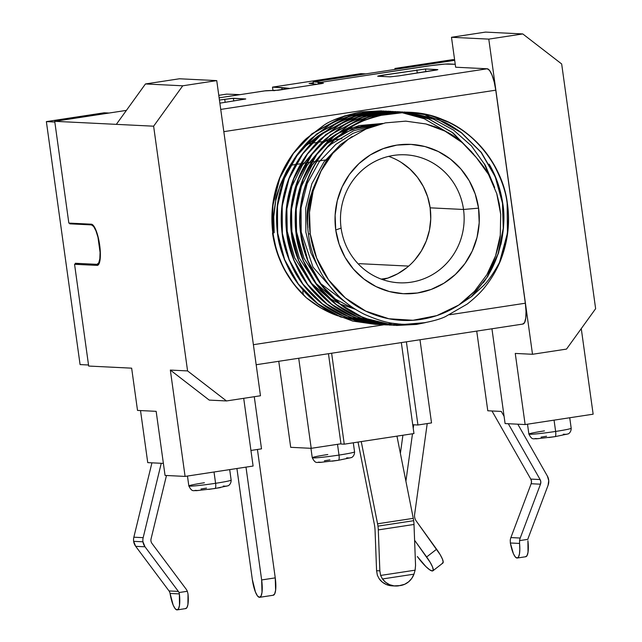 <?xml version="1.0" encoding="UTF-8"?>
<svg xmlns="http://www.w3.org/2000/svg" width="642" height="642" viewBox="0 0 642 642"><rect width="100%" height="100%" fill="white"/><g stroke="black" fill="none" stroke-linecap="round" stroke-linejoin="round"><path stroke-width="0.96" d="M414.62 516.954A8.9 8.587 -87.2 0 1 414.62 514.427L427.219 423.576L414.62 514.427A8.9 8.587 92.8 0 0 416.233 521.007A8.9 8.587 -87.2 0 1 414.62 516.954M135.687 546.334L145.004 546.791A10.681 10.304 -87.2 0 1 142.957 541.792L133.64 541.334A10.681 10.304 92.8 0 0 135.687 546.334L145.004 546.791L178.356 591.41L169.039 590.945L135.687 546.334L169.039 590.945L178.356 591.41A5.337 5.152 -87.2 0 1 179.006 592.55L179.367 593.906L170.074 593.449L169.689 592.093A5.337 5.152 92.8 0 0 169.039 590.945A5.337 5.152 -87.2 0 1 169.689 592.093L170.074 593.449L179.367 593.906L179.487 605.382L178.5 608.777L176.967 609.9L175.105 608.608L173.155 605.069L170.074 593.449A17.799 4.582 81.3 0 0 176.967 609.9A17.799 4.582 81.3 0 0 177.208 609.884A17.799 4.582 81.3 0 0 179.367 593.906L179.006 592.55L187.328 591.282L188.018 594.002L187.328 591.282A10.681 10.304 92.8 0 0 186.028 589.003A10.681 10.304 -87.2 0 1 187.328 591.282L179.006 592.55A5.337 5.152 -87.2 0 0 178.356 591.41L145.004 546.791L142.957 541.792A10.681 10.304 -87.2 0 1 143.166 537.659L133.849 537.202L151.929 462.834L147.74 462.625L140.518 410.567L147.74 462.625L163.381 463.396L151.929 462.834L133.849 537.202A10.681 10.304 92.8 0 0 133.64 541.334L142.957 541.792A10.681 10.304 92.8 0 1 143.166 537.659L133.849 537.202A10.681 10.304 92.8 0 0 133.64 541.334L135.687 546.334M150.95 540.949A5.337 5.152 -87.2 0 1 151.055 538.879L166.471 475.497L151.055 538.879A5.337 5.152 -87.2 0 0 151.977 543.445A5.337 5.152 -87.2 0 1 150.95 540.949M395.312 586.002A17.799 17.173 -87.2 0 1 382.455 578.964L380.634 575.433L379.847 570.85L378.298 529.899A10.681 2.745 -98.7 0 0 377.961 526.135A10.681 2.745 -98.7 0 0 377.56 523.792L413.271 518.343A10.681 2.745 -98.7 0 1 413.665 520.694A10.681 2.745 -98.7 0 0 413.271 518.343L396.957 436.143L361.253 441.584L413.962 433.551L396.957 436.143L413.271 518.343L377.56 523.792A10.681 2.745 81.3 0 1 377.961 526.135L413.665 520.694A10.681 2.745 -98.7 0 1 414.002 524.458L415.551 565.401L415.109 570.176L413.97 574.165A17.799 17.173 -87.2 0 1 400.327 585.568L394.052 585.889L389.63 584.693L385.665 582.334L382.455 578.964L413.97 574.165L382.455 578.964L380.634 575.433L415.109 570.176L413.97 574.165L411.803 578.346L408.649 581.796L404.733 584.26L398.626 585.833A17.799 17.173 -87.2 0 1 395.312 586.002L392.045 585.841A17.799 17.173 92.8 0 1 379.197 578.803L377.376 575.272L376.581 570.69L379.847 570.85L378.298 529.899L414.002 524.458A10.681 2.745 -98.7 0 0 413.665 520.694L377.961 526.135A10.681 2.745 81.3 0 1 378.298 529.899L414.002 524.458L415.551 565.401L415.109 570.176L380.634 575.433L379.847 570.85L376.581 570.69L375.056 530.252A10.681 2.745 81.3 0 0 374.711 526.488A10.681 2.745 81.3 0 0 374.318 524.145L358.035 442.073L374.318 524.145A10.681 2.745 81.3 0 1 374.711 526.488A10.681 2.745 81.3 0 1 375.056 530.252L376.581 570.69L377.376 575.272L379.197 578.803L382.407 582.174L386.364 584.533L392.174 585.841M571.147 428.174A21.355 1.075 172.1 0 1 555.627 431.44A5.337 1.372 81.3 0 1 555.041 436.648A5.337 1.372 -98.7 0 0 555.627 431.44A21.355 1.075 -7.9 0 0 571.187 428.23C571.252 432.828 567.737 434.209 568.034 433.928L555.033 436.648L536.383 438.815C533.358 438.374 532.17 440.516 528.88 434.096A21.355 1.075 -7.9 0 0 555.627 431.44L554.062 420.149L555.627 431.44A21.355 1.075 172.1 0 1 528.92 434.152A21.355 1.075 172.1 0 1 544.44 430.886M231.104 480.031A21.355 1.075 172.1 0 1 215.584 483.298A5.337 1.372 81.3 0 1 214.998 488.506A5.337 1.372 -98.7 0 0 215.584 483.298A21.355 1.075 -7.9 0 0 231.144 480.088C231.208 484.686 227.693 486.066 227.998 485.785L214.99 488.506L196.34 490.673C193.322 490.231 192.135 492.374 188.836 485.954A21.355 1.075 -7.9 0 0 215.584 483.298L214.019 472.006L215.584 483.298A21.355 1.075 172.1 0 1 188.876 486.01A21.355 1.075 172.1 0 1 204.397 482.744M354.52 451.808A21.355 1.075 172.1 0 1 339 455.074A5.337 1.372 81.3 0 1 338.414 460.282A5.337 1.372 -98.7 0 0 339 455.074A21.355 1.075 -7.9 0 0 354.561 451.864C354.617 456.462 351.102 457.842 351.407 457.561L338.406 460.282L319.756 462.449C316.731 462.007 315.543 464.15 312.253 457.73A21.355 1.075 -7.9 0 0 339 455.074L337.507 444.312L339 455.074A21.355 1.075 172.1 0 1 312.293 457.786A21.355 1.075 172.1 0 1 327.813 454.52M341.103 228.143A64.072 61.833 92.8 0 0 411.105 282.191A64.072 61.833 92.8 0 0 463.524 209.477L478.563 208.152A74.753 72.137 -87.2 0 1 417.42 292.993A74.753 72.137 -87.2 0 1 335.75 229.94L341.103 228.143A64.072 61.833 -87.2 0 1 405.463 154.81A64.072 61.833 -87.2 0 1 463.524 209.477A64.072 61.833 -87.2 0 1 399.163 282.801A64.072 61.833 -87.2 0 1 341.103 228.143L335.75 229.94L335.116 215.303L337.259 200.81L342.082 187.015L349.409 174.455L358.95 163.614L370.354 154.899L383.162 148.647L396.892 145.1L411.024 144.394L425.004 146.561L438.301 151.512L450.395 159.055L460.828 168.91L469.206 180.691L475.192 193.94L478.563 208.152L479.197 222.79L477.054 237.283L472.231 251.078L464.904 263.637L455.363 274.479L443.967 283.194L431.151 289.446L417.42 292.993L403.288 293.699L389.309 291.532L376.019 286.581L363.918 279.037L353.485 269.183L345.107 257.402L339.12 244.153L335.75 229.94A74.753 72.137 -87.2 0 1 396.892 145.1A74.753 72.137 -87.2 0 1 478.563 208.152L463.524 209.477L430.148 207.831L463.524 209.477A64.072 61.833 92.8 0 0 393.522 155.428A64.072 61.833 92.8 0 0 341.103 228.143M499.388 262.803L504.837 246.809C508.608 229.491 509.379 215.014 507.148 203.386L507.148 203.386C505.952 191.99 501.45 178.99 493.642 164.4C486.443 152.002 477.207 141.513 465.932 132.926C461.75 129.588 455.997 126.049 448.662 122.317L430.164 115.456L409.379 112.238L389.309 113.249C371.317 116.988 358.461 121.715 350.741 127.445L334.867 139.499C331.689 142.099 327.123 147.195 321.185 154.77C312.71 166.326 306.699 179.102 303.16 193.09C299.782 206.483 298.995 220.254 300.793 234.386L301.01 234.402C299.068 223.143 299.854 209.372 303.377 193.106C306.916 179.11 312.927 166.342 321.401 154.786C324.507 150.348 329.065 145.261 335.084 139.515L350.957 127.461C355.933 122.855 368.797 118.128 389.534 113.265L409.596 112.254L430.381 115.464L448.878 122.333C452.634 123.882 458.388 127.421 466.156 132.942C477.423 141.521 486.66 152.01 493.858 164.408C500.744 176.277 505.246 189.278 507.365 203.402C510.181 222.309 507.958 241.232 500.704 260.171C494.22 272.409 488.337 281.027 483.057 286.027L471.661 296.5L458.845 305.006A101.444 97.897 -87.2 0 1 310.247 233.824L308.481 234.017C309.396 243.872 312.574 254.85 317.999 266.96C322.95 277.344 329.418 286.613 337.403 294.766C345.284 302.807 354.328 309.34 364.552 314.363C377.56 320.101 388.185 323.199 396.411 323.664C401.772 324.627 410.053 324.507 421.256 323.311C432.058 321.409 440.099 319.186 445.363 316.65L467.207 304.075C475.12 297.832 481.195 291.941 485.44 286.412A106.789 103.049 92.8 0 0 500.704 260.171C494.236 272.377 488.353 280.995 483.057 286.027L471.661 296.5L458.845 305.006L474.406 291.404L486.853 274.728L495.592 255.781L500.295 235.253L500.688 214.235L496.756 193.643L488.506 174.407L476.38 157.611L462.184 142.564L445.034 131.153L425.959 123.962L405.752 121.145L385.401 122.879L365.964 129.026L348.125 139.378L332.813 153.31L321.032 171.109L313.144 191.075L309.492 212.301L310.247 233.824L316.626 258.012L328.552 279.808L345.292 297.888L365.812 311.145L388.867 318.761L413.039 320.278L436.849 315.599L458.845 305.006L466.999 298.602L474.406 291.404L486.853 274.728C489.469 270.747 492.382 264.424 495.592 255.781C498.401 246.713 499.966 239.867 500.295 235.253L500.688 214.235L499.259 203.795L496.756 193.643L488.506 174.407C487.126 171.262 483.081 165.668 476.38 157.611C464.936 143.944 454.488 135.125 445.034 131.153L435.701 127.028L425.959 123.962L405.752 121.145M382.592 279.599A64.072 61.833 92.8 0 0 387.776 278.114A64.072 61.833 92.8 0 0 430.148 207.831L427.668 196.909L423.391 186.605L417.436 177.24L409.997 169.111L401.29 162.45M311.354 194.036A64.072 61.833 92.8 0 0 307.735 226.498A64.072 61.833 92.8 0 0 307.911 227.709L307.133 215.287L308.441 204.14L311.603 193.386M407.044 112.149L368.556 116.812L335.22 134.932L316.522 154.545L302.855 179.279L295.946 206.78L296.355 234.169C294.405 222.91 295.2 209.148 298.723 192.873C302.254 178.877 308.264 166.109 316.739 154.553C319.844 150.116 324.403 145.028 330.421 139.282L346.303 127.228C351.278 122.63 364.134 117.895 384.871 113.032L407.156 112.157L368.717 116.844L335.437 134.948L316.739 154.553L303.08 179.287L296.163 206.796L296.131 234.161C297.19 245.557 301.507 258.541 309.075 273.123C316.065 285.505 325.093 295.986 336.159 304.565C340.268 307.895 345.934 311.426 353.148 315.158L371.389 322.003L394.204 325.293L359.055 317.83L336.159 304.565L316.739 284.871L303.032 260.516L296.131 234.161C294.333 220.021 295.119 206.259 298.498 192.865C302.037 178.869 308.048 166.101 316.522 154.545C322.469 146.962 327.027 141.874 330.205 139.274L346.078 127.22C353.798 121.49 366.654 116.756 384.654 113.024L404.933 112.021M461.277 132.701C457.088 129.355 451.334 125.824 443.999 122.092M489.196 164.175C496.081 176.044 500.583 189.045 502.71 203.169L502.485 203.161C501.29 191.757 496.788 178.765 488.979 164.167M425.718 115.239L444.224 122.1C447.972 123.657 453.733 127.188 461.494 132.709M400.175 111.788L379.992 112.791C361.992 116.523 349.136 121.258 341.416 126.988L325.542 139.041C322.364 141.641 317.806 146.729 311.86 154.313C303.385 165.869 297.382 178.645 293.843 192.632C290.457 206.026 289.67 219.789 291.468 233.929L291.693 233.937C289.743 222.686 290.537 208.915 294.06 192.64C297.599 178.653 303.602 165.877 312.084 154.329C315.182 149.891 319.748 144.795 325.759 139.049L341.64 126.996C346.616 122.397 359.472 117.663 380.208 112.799L402.494 111.925L364.062 116.611L330.782 134.716L312.084 154.329L298.418 179.054L291.5 206.563L291.468 233.929C292.527 245.324 296.845 258.309 304.412 272.89C311.402 285.281 320.43 295.761 331.497 304.332C335.606 307.67 341.271 311.201 348.494 314.925L366.726 321.778L387.335 324.988M493.674 185.016L484.317 163.935M484.541 163.951L494.661 187.52L485.424 165.508L471.397 145.862L453.597 130.125L433.567 119.195L404.821 112.117M397.719 111.692L359.231 116.354L325.903 134.475L307.197 154.088L293.538 178.813L286.621 206.323L287.03 233.712C285.088 222.453 285.875 208.69 289.398 192.415C292.937 178.42 298.939 165.652 307.422 154.096C310.527 149.658 315.086 144.57 321.104 138.824L336.978 126.771C341.953 122.165 354.809 117.438 375.546 112.575L397.831 111.692L359.4 116.379L326.12 134.483L307.422 154.096L293.755 178.829L286.846 206.331L286.813 233.704C287.873 245.092 292.182 258.084 299.75 272.665C306.74 285.048 315.776 295.529 326.842 304.099C330.943 307.438 336.609 310.969 343.831 314.7L362.072 321.546L384.887 324.836L349.738 317.373L326.842 304.099L307.422 284.414L293.715 260.058L286.813 233.704C285.008 219.564 285.802 205.793 289.181 192.399C292.72 178.412 298.723 165.636 307.197 154.088C313.144 146.504 317.702 141.409 320.88 138.808L336.761 126.755C344.473 121.025 357.337 116.298 375.329 112.559L395.616 111.564M397.944 111.7L400.159 111.885L397.944 111.7M395.496 111.66L355.861 115.793L321.457 134.258L302.759 153.863L289.093 178.596L282.183 206.106L282.368 233.479L289.269 259.833L302.976 284.197L322.396 303.883L345.292 317.148L380.337 324.619L357.626 321.329L339.385 314.476C335.686 312.927 330.028 309.396 322.396 303.883C311.33 295.312 302.302 284.831 295.312 272.449C288.627 260.588 284.31 247.595 282.368 233.479L281.958 206.09L288.876 178.588L302.543 153.855L321.241 134.242L353.509 116.475L390.842 111.323L370.667 112.334C352.675 116.066 339.819 120.8 332.099 126.53L316.217 138.584C313.047 141.184 308.481 146.272 302.543 153.855C294.068 165.411 288.057 178.179 284.518 192.175C281.14 205.568 280.345 219.331 282.151 233.471L282.368 233.479C280.426 222.22 281.212 208.457 284.735 192.183C288.274 178.195 294.285 165.419 302.759 153.863C305.865 149.425 310.423 144.338 316.442 138.592L332.315 126.538C337.291 121.94 350.155 117.205 370.891 112.342L393.177 111.467M386.179 111.098L348.847 116.242L316.578 134.018L297.88 153.623L284.213 178.356L277.304 205.865L277.713 233.255C275.763 221.996 276.558 208.225 280.081 191.95C283.612 177.962 289.622 165.187 298.097 153.639C301.202 149.201 305.761 144.105 311.779 138.367L327.661 126.314C332.636 121.707 345.492 116.98 366.229 112.117L388.514 111.235L350.075 115.921L316.795 134.026L298.097 153.639L284.438 178.364L277.521 205.873L277.488 233.239C278.548 244.634 282.857 257.619 290.433 272.208C297.423 284.591 306.451 295.071 317.517 303.642C321.626 306.98 327.284 310.511 334.506 314.235L352.747 321.088L375.562 324.379L340.412 316.907L317.517 303.642L298.097 283.957L284.39 259.593L277.488 233.239C275.691 219.107 276.477 205.336 279.856 191.942C283.395 177.954 289.406 165.179 297.88 153.623C303.827 146.039 308.385 140.951 311.563 138.351L327.436 126.297C335.156 120.568 348.012 115.841 366.012 112.101L386.291 111.098M388.619 111.243L390.842 111.427M390.946 111.443L393.161 111.676M381.525 110.865L344.184 116.017L311.916 133.785L293.217 153.398L279.559 178.131L272.641 205.633L273.051 233.022C271.101 221.763 271.895 208 275.418 191.725C278.957 177.73 284.96 164.962 293.434 153.406C296.54 148.968 301.106 143.88 307.117 138.134L322.998 126.081C327.974 121.482 340.83 116.748 361.566 111.885L383.852 111.01L345.42 115.696L312.14 133.793L293.434 153.406L279.776 178.139L272.858 205.641L273.051 233.022L272.521 232.998A106.789 103.049 92.8 0 0 306.411 297.816C297.182 289.317 289.67 279.398 283.884 268.059C278.379 257.265 274.768 245.581 273.051 233.022C276.421 258.132 287.536 279.727 306.411 297.816L293.892 284.221L283.876 268.557L276.678 251.303L272.826 233.014C271.028 218.874 271.815 205.103 275.193 191.709C278.732 177.722 284.743 164.946 293.217 153.398C299.164 145.814 303.722 140.718 306.9 138.126L322.774 126.073C330.494 120.343 343.35 115.608 361.35 111.877L381.629 110.873M483.282 282.833C491.555 271.269 497.357 258.485 500.688 244.49C503.866 231.08 504.468 217.309 502.485 203.161L502.71 203.169C504.797 214.436 504.195 228.215 500.912 244.498M416.297 324.411L424.426 322.806L393.185 325.213L363.717 318.055L340.822 304.79L321.401 285.104L307.695 260.74L300.793 234.386C301.852 245.782 306.162 258.774 313.729 273.356C320.727 285.738 329.755 296.219 340.822 304.79C344.931 308.128 350.588 311.659 357.811 315.382L376.052 322.236L396.531 325.438L416.297 324.411M337.403 294.766C345.284 302.807 354.328 309.332 364.552 314.363C377.44 320.069 388.065 323.167 396.411 323.664C401.756 324.627 410.037 324.507 421.256 323.311C432.082 321.401 440.115 319.178 445.363 316.65L467.207 304.075C475.064 297.88 481.147 291.99 485.44 286.412A106.789 103.049 -87.2 0 0 500.704 260.171C507.958 241.232 510.181 222.309 507.365 203.402C503.216 167.674 475.698 131.931 442.892 119.653C410.84 105.424 366.967 112.045 340.099 135.173C311.98 156.648 295.296 199.004 301.01 234.402L307.911 260.756L321.618 285.112L341.038 304.806L363.934 318.071L393.811 325.261L425.445 322.621L416.522 324.427L396.756 325.454L376.268 322.244L358.035 315.399C354.328 313.85 348.67 310.319 341.038 304.806C329.972 296.227 320.944 285.746 313.954 273.364C307.269 261.503 302.952 248.518 301.01 234.402L300.793 234.386C295.079 198.996 311.763 156.64 339.883 135.165C366.751 112.037 410.623 105.408 442.667 119.645C475.473 131.923 502.999 167.666 507.148 203.386L507.429 233.166L499.388 262.795M309.292 273.131C302.607 261.278 298.297 248.285 296.355 234.169L303.257 260.524L316.963 284.887L336.384 304.573L359.279 317.838L394.316 325.301L371.614 322.019L353.373 315.166C349.673 313.617 344.008 310.086 336.384 304.573C325.309 296.002 316.281 285.521 309.292 273.131M411.835 324.202L394.421 325.309M304.629 272.906C297.944 261.045 293.635 248.061 291.693 233.937L298.594 260.299L312.301 284.655L331.721 304.34L354.617 317.605L389.654 325.077L366.951 321.786L348.71 314.941C345.011 313.384 339.345 309.853 331.721 304.34C320.647 295.769 311.619 285.289 304.629 272.906M299.966 272.673C293.29 260.812 288.972 247.828 287.03 233.712L293.932 260.066L307.638 284.43L327.059 304.115L349.954 317.381L384.991 324.844L362.289 321.562L344.048 314.708C340.348 313.16 334.683 309.629 327.059 304.115C315.992 295.537 306.956 285.064 299.966 272.673M357.409 321.321L380.224 324.611L345.075 317.14L322.18 303.875L302.759 284.189L289.052 259.825L282.151 233.471C283.21 244.867 287.52 257.851 295.087 272.433C302.085 284.823 311.113 295.296 322.18 303.875C326.28 307.213 331.946 310.744 339.169 314.468L357.409 321.321M375.674 324.379L352.964 321.096L334.731 314.251C331.031 312.702 325.366 309.163 317.734 303.65C306.667 295.079 297.639 284.599 290.649 272.216C283.965 260.355 279.655 247.371 277.713 233.255L284.615 259.609L298.313 283.965L317.734 303.65L340.637 316.923L375.674 324.387M378.01 324.411L375.779 324.387M380.345 324.387L382.576 324.306M73.292 223.304L69.809 223.833L69.713 223.127L69.809 223.833L91.469 224.901L93.676 226.506L95.963 230.863L97.977 237.315L100.072 252.402L99.831 258.75L98.732 262.939L96.942 264.344L75.283 263.276L75.411 264.151L75.283 263.276L96.942 264.344A19.934 5.128 81.3 0 0 97.207 264.327A19.934 5.128 81.3 0 0 99.349 244.361A19.934 5.128 81.3 0 0 91.469 224.901L69.809 223.833L73.292 223.304M308.072 143.808L311.41 143.302L308.072 143.808M311.683 143.262L317.14 142.428L311.683 143.262M317.413 142.388L322.91 141.545L317.413 142.388M323.183 141.505L328.72 140.662L323.183 141.505M328.993 140.622L334.57 139.771L328.993 140.622M334.851 139.731L341.857 138.656L334.851 139.731M359.207 263.661L408.681 266.101L359.207 263.661M79.744 263.493L75.411 264.151L79.744 263.493M68.838 223.087L54.722 121.322L126.402 110.392L54.722 121.322L68.838 223.087L91.349 224.194L93.66 225.864L96.043 230.422L98.154 237.163L99.662 245.059L100.345 252.924L100.088 259.553L98.94 263.926L97.07 265.395L74.56 264.287L75.411 264.151L74.56 264.287L88.676 366.052L74.56 264.287L97.07 265.395A20.825 5.361 81.3 0 0 97.351 265.379A20.825 5.361 81.3 0 0 99.59 244.522A20.825 5.361 81.3 0 0 91.349 224.194L68.838 223.087M313.272 82.786L313.152 81.911L454.688 60.324L313.152 81.911L321 82.296L313.152 81.911L313.424 83.893L313.272 82.786L309.075 83.428L313.272 82.786M250.934 450.459L261.511 448.846L254.272 396.708L261.511 448.846L250.934 450.459M413.737 424.787L417.934 424.996L431.528 422.918L419.988 339.754L431.528 422.918L417.934 424.996L412.734 424.739L413.737 424.787L413.239 428.366L413.737 424.787M501.298 411.434L487.784 410.768L476.725 331.103L487.784 410.768L501.298 411.434L504.09 416.329L501.298 411.434M131.65 368.163L88.676 366.052L131.65 368.163L137.516 410.423L156.158 411.337L165.05 475.425L185.089 476.412L253.1 466.044L185.089 476.412L170.339 370.073L209.228 400.102L226.474 400.953L209.228 400.102L170.339 370.073L187.576 370.924L170.339 370.073L185.089 476.412L165.05 475.425L156.158 411.337L137.516 410.423L131.65 368.163M505.093 423.568L491.941 328.784L505.093 423.568L525.132 424.555L593.144 414.186L525.132 424.555L515.261 353.429L532.507 354.28L515.261 353.429L525.132 424.555L505.093 423.568M290.698 447.313L311.209 448.325L340.958 443.791L311.209 448.325L298.707 358.252L311.209 448.325L290.698 447.313L278.764 361.294L290.698 447.313M387.776 278.114L381.236 279.11L387.776 278.114L397.775 273.733L406.876 267.618M414.82 259.946L421.353 250.966L426.28 240.943L429.442 230.189L430.742 219.042L430.148 207.831A64.072 61.833 92.8 0 0 388.659 156.375M289.855 165.395L290.369 165.323L289.855 165.395M290.617 165.283L295.609 164.521L290.617 165.283M295.858 164.48L300.865 163.718L295.858 164.48M301.114 163.678L306.138 162.916L301.114 163.678M306.386 162.875L311.426 162.105L306.386 162.875M311.675 162.073L316.731 161.303L311.675 162.073M316.979 161.262L327.821 159.609L316.979 161.262M303.818 290.922L302.799 291.075L303.337 294.895L302.799 291.075L303.818 290.922M595.632 308.69L566.509 349.096L532.507 354.28L488.779 39.122L451.487 37.284L455.643 67.217L487.246 68.774L489.605 70.484L492.053 75.154L494.22 82.072L495.768 90.177L223.825 131.65L495.768 90.177L525.333 303.217L495.768 90.177A21.355 5.497 -98.7 0 0 487.246 68.774L455.643 67.217L451.487 37.284L485.496 32.1L451.487 37.284L488.779 39.122L522.781 33.938L485.496 32.1L522.781 33.938L561.67 63.967L595.632 308.69L566.509 349.096L532.507 354.28L488.779 39.122L522.781 33.938L561.67 63.967L595.632 308.69M260.475 395.761L226.474 400.953L187.576 370.924L153.623 126.193L54.722 121.322L153.623 126.193L182.737 85.795L145.453 83.958L116.338 124.355L145.453 83.958L182.737 85.795L216.739 80.611L260.475 395.761L216.739 80.611L179.455 78.773L216.739 80.611L182.737 85.795L153.623 126.193L187.576 370.924L226.474 400.953L260.475 395.761M253.389 344.69L383.755 324.804L253.389 344.69M256.166 364.736L522.957 324.05A21.355 5.497 -98.7 0 0 525.333 303.217L449.593 314.765L525.333 303.217L526.023 311.282L525.766 318.071L524.586 322.565L522.668 324.066M274.182 232.741L273.749 216.659L275.739 200.665L280.072 185.305L286.701 170.74L293.659 159.786L286.701 170.74C278.612 188.909 274.953 198.884 275.739 200.665C273.54 212.711 273.019 223.408 274.182 232.741L273.043 232.966L274.182 232.741M295.392 157.467L306.009 145.718L323.424 132.525L318.223 135.831L306.009 145.718L295.44 157.41M340.276 124.676L324.435 131.931L340.284 124.676M338.093 315.904L321.433 308.28L306.411 297.816C316.675 306.194 327.235 312.221 338.093 315.904M243.703 398.321L253.1 466.044L243.703 398.321M581.267 328.616L593.144 414.186L581.267 328.616M179.455 78.773L145.453 83.958L179.455 78.773M220.744 109.413L487.246 68.774L220.744 109.413M455.234 64.28L444.962 64.088L430.894 65.62L320.647 82.353L318.079 82.858L323.303 83.163L322.067 83.532L278.331 90.217L265.916 90.715L219.131 97.833L264.544 90.907L278.331 90.217L320.839 83.733L323.432 83.195L318.055 82.882L320.647 82.353L422.661 66.792A21.355 1.075 172.1 0 1 448.654 63.959L455.234 64.28M425.51 68.991L437.627 69.585L436.953 69.954L398.69 75.9L390.023 76.847L377.905 76.254L378.579 75.884L425.51 68.991L425.895 71.752L425.51 68.991L437.876 69.649L398.69 75.9L390.023 76.847L377.656 76.189L382.841 75.122L383.033 76.502L382.841 75.122L425.51 68.991M219.436 100.04L232.155 98.338L245.701 99.004L219.877 103.169L245.758 98.948L233.383 98.29L233.768 101.051L233.383 98.29L219.436 100.04M318.344 84.11L318.183 82.914L318.344 84.11M225.157 102.367L224.724 99.237L225.157 102.367M417.276 73.068L416.843 69.938L417.276 73.068M385.401 122.879L365.964 129.026L348.125 139.378L332.813 153.31C327.934 156.52 321.072 169.095 312.205 191.027C307.767 208.225 306.523 222.557 308.481 234.017L310.247 233.824A101.444 97.897 -87.2 0 1 332.813 153.31C327.893 156.592 321.024 169.159 312.205 191.027C307.759 208.345 306.515 222.678 308.481 234.017C309.38 243.791 312.55 254.778 317.999 266.96M223.255 486.066L226.465 486.227M220.455 487.599L208.746 489.389M198.193 490.536L194.983 490.384M200.994 489.003L206.531 488.097M346.672 457.842L349.882 458.003M338.478 460.266L332.155 461.165M321.61 462.312L318.4 462.152M324.411 460.779L329.948 459.873M548.79 437.531L555.105 436.632M566.509 434.369L563.299 434.209M546.575 436.239L541.037 437.146M535.027 438.526L538.237 438.679M361.253 441.584L344.248 444.176L331.633 353.228L344.248 444.176L340.99 444.015L328.455 353.718L340.99 444.015L344.248 444.176L361.253 441.584L377.56 523.792L361.253 441.584M401.338 342.603L413.962 433.551L401.338 342.603M406.386 341.833L417.934 424.996L406.386 341.833M252.322 579.485L236.922 468.508L252.322 579.485L255.42 592.004L257.458 595.896L259.432 597.325A17.799 4.582 81.3 0 1 252.322 579.485M245.99 467.127L261.647 579.951L262.008 592.333L261.029 596.073L259.432 597.325A17.799 4.582 81.3 0 0 259.673 597.309A17.799 4.582 81.3 0 0 261.647 579.951L245.99 467.127M257.434 449.472L275.249 577.872L275.611 590.255L274.632 593.994L273.035 595.246A17.799 4.582 -98.7 0 0 273.267 595.238A17.799 4.582 -98.7 0 0 275.249 577.872L261.647 579.951L275.249 577.872L257.434 449.472M508.303 423.728L540.115 479.55L530.79 479.092L491.973 410.976L530.79 479.092L540.115 479.55A5.337 5.152 -87.2 0 1 540.476 484.196L531.151 483.739A5.337 5.152 92.8 0 0 530.79 479.092L531.488 481.372L531.151 483.739L540.476 484.196L520.213 538.036L510.896 537.579L531.151 483.739L510.896 537.579A10.681 10.304 92.8 0 0 510.262 540.155L510.35 542.988L519.555 543.437L519.587 540.612A10.681 10.304 -87.2 0 1 520.213 538.036L510.896 537.579A10.681 10.304 92.8 0 0 510.262 540.155L510.35 542.988L519.555 543.437L519.827 549.255L519.45 553.982L518.471 557.039L517.011 558.042L515.245 556.879L513.399 553.685L510.35 542.988A17.799 4.582 81.3 0 0 517.011 558.042A17.799 4.582 81.3 0 0 517.251 558.026A17.799 4.582 81.3 0 0 519.555 543.437L519.587 540.612L527.909 539.344A5.337 5.152 -87.2 0 1 528.222 538.052L548.067 485.32L548.741 480.585L547.345 476.019A10.681 10.304 -87.2 0 1 548.067 485.32L528.222 538.052A5.337 5.152 -87.2 0 0 527.909 539.344L519.587 540.612A10.681 10.304 92.8 0 1 520.213 538.036L540.476 484.196L540.813 481.829L540.115 479.55L508.303 423.728M525.75 556.734A17.799 4.582 -98.7 0 1 525.509 556.742L527.042 555.619L528.029 552.224L527.909 540.757A17.799 4.582 -98.7 0 1 525.75 556.734L517.251 558.026M547.345 476.019L517.813 424.193L547.345 476.019M186.028 589.003L151.977 543.445L186.028 589.003M161.254 463.291L143.166 537.659L161.254 463.291M185.707 608.592A17.799 4.582 -98.7 0 1 185.474 608.6L186.934 607.597L187.913 604.539L188.018 594.002A17.799 4.582 -98.7 0 1 185.707 608.592L177.208 609.884M412.493 433.767L405.904 481.243L412.493 433.767M400.383 453.404L402.903 435.236L400.383 453.404M417.324 556.51L425.951 566.637L429.691 569.799L432.251 570.971A17.799 3.595 52.2 0 1 417.324 556.51M414.596 540.267L430.22 562.392L432.539 566.966L433.254 569.976L432.251 570.971A17.799 3.595 52.2 0 0 432.901 570.802A17.799 3.595 52.2 0 0 426.649 556.967L414.596 540.267M442.21 563.243L443.213 562.248L442.498 559.238L440.179 554.672L416.233 521.007L436.6 549.239L426.649 556.967L436.6 549.239A17.799 3.595 -127.8 0 1 442.852 563.074L432.901 570.802M454.608 59.738L452.722 59.642L454.608 59.738M80.081 364.584L88.532 364.993L80.081 364.584L46.368 121.611L54.819 122.028L46.368 121.611L104.181 112.799L109.044 113.032L104.181 112.799L46.368 121.611L80.081 364.584M218.786 95.321L226.594 94.125L240.052 94.639L226.594 94.125L218.786 95.321M273.869 90.683L289.101 88.355L272.497 87.127L360.908 73.645L365.771 73.886L360.908 73.645L272.497 87.127L281.822 87.585L282.079 89.431L281.822 87.585L289.101 88.355L273.869 90.683M309.075 83.428L317.188 84.287L309.075 83.428M272.986 90.634L272.497 87.127L272.986 90.634M395.047 69.416L394.91 68.461L399.781 68.694L394.91 68.461L452.722 59.642L394.91 68.461L395.047 69.416M92.592 224.732L91.469 224.901L92.592 224.732M393.297 323.263L385.136 324.178M385.023 324.186L382.793 324.314M382.68 324.322L380.457 324.395M380.345 324.403L378.114 324.419M395.608 111.668L400.143 112.206M400.255 112.222L424.25 118.738L449.625 133.664M400.399 324.041L389.774 324.852M389.662 324.86L387.439 324.876M387.327 324.876L385.104 324.852M400.271 111.901L428.912 118.963L453.204 133.046L473.611 154.096M407.261 112.165L438.229 119.428L461.494 132.709L481.323 152.419L495.439 176.799L502.71 203.169L503.505 227.99L498.497 253.149L487.768 276.437L472.376 295.938M352.209 136.529L340.461 144.627L323.929 161.945L311.843 183.773L305.712 208.056L305.857 232.227L310.969 252.98L320.872 272.561M372.753 126.338L352.98 133.384L335.798 144.402L319.267 161.712L307.181 183.548L301.058 207.831L301.202 231.995L312.999 267.12L337.756 295.127M379.526 124.243L353.517 130.791L331.144 144.169L327.364 147.395M326.224 148.446L311.659 165.708L301.291 186.597L296.203 209.308L296.54 231.77L304.019 258.373L319.283 282.183L304.019 258.373L296.54 231.77L296.243 208.907L301.571 185.819L312.333 164.697L327.364 147.403M320.286 283.299L347.057 303.401L320.286 283.299M340.902 134.347L326.481 143.936L322.701 147.17L326.481 143.936L352.185 129.243L382.046 123.609L361.149 126.434L341.624 133.961M321.562 148.214L306.996 165.484L296.636 186.365L291.54 209.083L291.877 231.537L299.365 258.148L314.62 281.95L299.365 258.148L291.877 231.537L291.54 209.083L296.636 186.365L306.996 165.484L321.562 148.214M315.623 283.074L332.147 297.286L315.623 283.074M332.805 297.719L347.338 305.407L352.426 307.325L347.338 305.407L332.805 297.719M349.224 128.4L336.962 133.729L359.103 125.567L382.72 123.449L349.738 128.223M336.239 134.114L321.819 143.712L318.039 146.938L321.819 143.712L336.239 134.114M316.899 147.981L302.342 165.251L291.974 186.14L286.886 208.851L287.215 231.313L294.702 257.915L309.958 281.726L294.702 257.915L287.215 231.313L286.886 208.851L291.974 186.14L302.342 165.251L316.899 147.981M310.961 282.841L327.484 297.053L310.961 282.841M328.142 297.487L339.586 303.827L328.142 297.487M340.067 304.043L355.556 309.372L340.067 304.043M471.212 296.853L486.997 277.312L498.056 253.807L503.256 228.327L502.485 203.161L495.215 176.791L481.107 152.403L461.277 132.701L438.013 119.412L407.156 112.157M402.382 111.925L363.894 116.587L330.558 134.708L311.86 154.313L298.201 179.046L291.283 206.555L291.468 233.929L298.378 260.283L312.076 284.647L331.497 304.332L354.4 317.597L389.542 325.069M389.654 325.069L391.877 325.101M471.878 152.074L452.016 132.284L428.687 118.955L397.831 111.7M384.991 324.844L387.222 324.868M387.327 324.868L389.558 324.844M380.329 324.611L384.895 324.611M569.735 417.757L571.187 428.23M353.301 442.795L354.561 451.864M229.692 469.615L231.144 480.088M318.055 82.89L318.223 84.126M187.464 476.051L188.836 485.954M310.945 448.309L312.253 457.73M527.507 424.193L528.88 434.096M273.267 595.238L259.673 597.309M98.86 264.079L97.207 264.327"/></g></svg>

